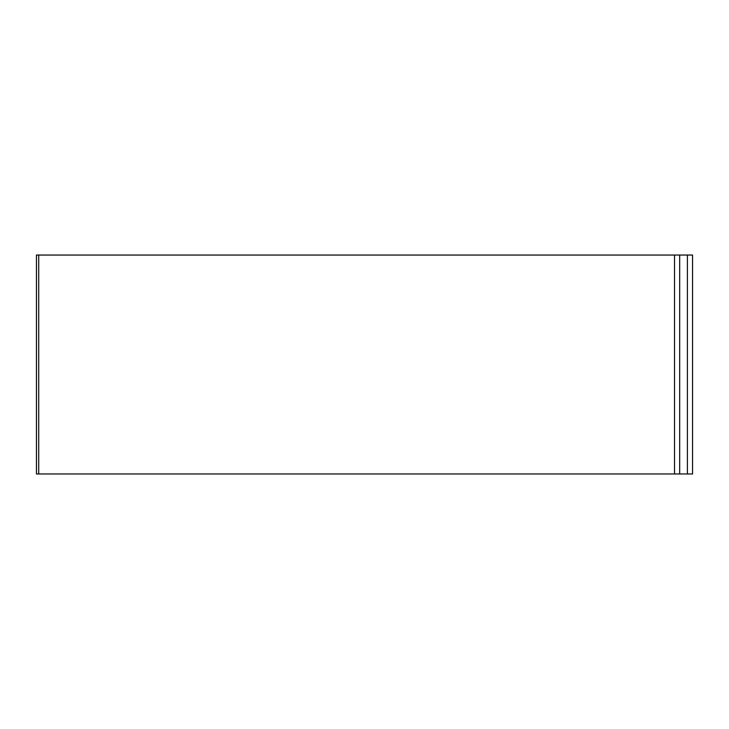 <?xml version="1.0" encoding="UTF-8"?>
<svg xmlns="http://www.w3.org/2000/svg" width="729" height="729" viewBox="0 0 729 729"><rect width="100%" height="100%" fill="white"/><g stroke="black" fill="none" stroke-linecap="round" stroke-linejoin="round"><path stroke-width="0.55" stroke-dasharray="3.65 2.73" d="M687.401 473.959L692.55 473.959L692.55 255.041L692.55 473.959L687.401 473.959L692.55 473.959L692.55 255.041L687.401 255.041L687.401 473.959L687.401 255.041L687.401 473.959L679.674 473.959L687.401 473.959L687.401 255.041L692.55 255.041L687.401 255.041L687.401 473.959L687.401 255.041L687.401 473.959L679.674 473.959L679.674 255.041L687.401 255.041L679.674 255.041L679.674 473.959L660.356 473.959L679.674 473.959L679.674 255.041L679.674 473.959L679.674 255.041L679.674 473.959L36.45 473.959L660.356 473.959L38.71 473.959L38.71 255.041L36.45 255.041L674.525 255.041L674.525 473.959L674.525 255.041L679.674 255.041L679.674 473.959M674.525 473.959L674.525 255.041L674.525 473.959L674.525 255.041L563.772 255.041L674.525 255.041L674.525 473.959L674.525 255.041L687.401 255.041M36.45 255.041L38.71 255.041L38.71 473.959L36.45 473.959L36.45 255.041M674.525 255.041L679.674 255.041M38.71 255.041L38.71 473.959"/><path stroke-width="1.09" d="M692.55 255.041L692.55 473.959L687.401 473.959L687.401 255.041L692.55 255.041M674.525 255.041L674.525 473.959L36.45 473.959L36.45 255.041L687.401 255.041M679.674 255.041L679.674 473.959L687.401 473.959M674.525 473.959L679.674 473.959M38.71 255.041L38.71 473.959"/></g></svg>
